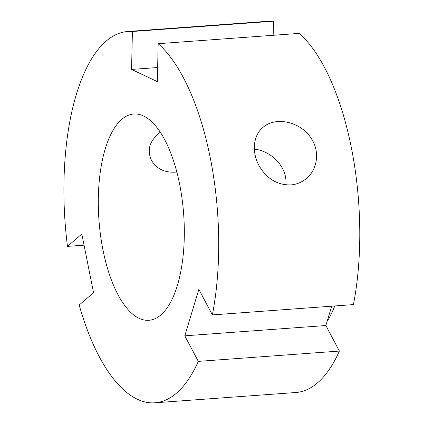 <?xml version="1.0" encoding="UTF-8"?>
<svg xmlns="http://www.w3.org/2000/svg" width="424" height="424" viewBox="0 0 424 424"><rect width="100%" height="100%" fill="white"/><g stroke="black" fill="none" stroke-linecap="round" stroke-linejoin="round"><path stroke-width="0.64" d="M184.8 335.829L325.871 325.526L339.391 351.077L198.321 361.381L184.8 335.829L198.845 289.354L212.366 314.905L353.436 304.602A186.141 76.41 -94.2 0 0 299.243 33.39L158.173 43.693L157.336 81.615L131.567 69.425L132.405 31.509L273.48 21.205L273.167 35.293M131.567 69.425L157.643 67.522M331.716 306.192L325.871 325.526M176.85 172.059C165.026 173.024 156.557 169.091 151.442 160.256C146.688 149.873 149.651 140.529 160.33 132.219M132.405 31.509A186.141 76.41 -94.2 0 0 127.762 31.503A186.141 76.41 -94.2 0 0 67.469 246.381L81.827 234.011L93.55 292.671L79.193 305.041A186.141 76.41 -94.2 0 0 154.882 402.8A186.141 76.41 -94.2 0 0 198.321 361.381M212.366 314.905A186.141 76.41 -94.2 0 0 158.173 43.693M103.011 250.144A103.414 42.448 -94.2 0 0 148.856 320.29A103.414 42.448 -94.2 0 0 183.656 214.062A103.414 42.448 -94.2 0 0 133.788 114.014A103.414 42.448 -94.2 0 0 103.011 250.144M154.882 402.8L295.952 392.497A186.141 76.41 -94.2 0 0 339.391 351.077M273.48 21.205A186.141 76.41 -94.2 0 0 268.832 21.2L127.762 31.503M84.058 245.167L67.469 246.381M290.721 184.933C277.556 185.129 267.189 179.018 259.61 166.606C251.506 153.006 252.932 135.627 262.848 127.555C275.139 116.181 300.436 121.418 311.089 138.208C320.104 151.029 317.565 169.362 306.594 178.345C301.888 182.293 296.599 184.488 290.721 184.933M285.813 184.848C287.832 167.549 271.927 151.193 254.363 149.078M327.137 321.334A134.435 55.184 -94.2 0 0 334.806 305.964"/></g></svg>
